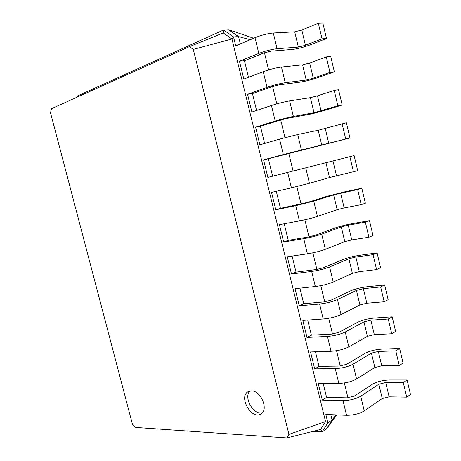 <?xml version="1.0" encoding="UTF-8"?>
<svg xmlns="http://www.w3.org/2000/svg" width="461" height="461" viewBox="0 0 461 461"><rect width="100%" height="100%" fill="white"/><g stroke="black" fill="none" stroke-linecap="round" stroke-linejoin="round"><path stroke-width="0.69" d="M264.441 52.75L268.596 69.911M272.601 86.461L276.813 103.869M280.709 119.964L284.979 137.614M288.765 153.259L293.081 171.1M296.821 186.561L301.062 204.085M304.865 219.793L308.997 236.868M312.858 252.824L316.88 269.455M320.798 285.653L324.717 301.84M328.693 318.28L332.502 334.029M336.542 350.712L340.247 366.028M344.338 382.941L347.946 397.831M132.434 424.212L50.514 112.778L51.499 108.692L189.477 46.613L193.292 49.402L288.926 434.395L286.805 437.95L135.28 427.428L132.434 424.212M336.697 414.906L326.365 429.03L322.13 431.894L313.082 431.352M253.665 38.24L228.644 29.746L238.556 36.609L240.331 43.899M250.265 39.686L238.556 36.609L233.514 36.897L235.709 45.864L254.991 37.681L258.805 53.407L239.461 61.204L243.817 79.044L263.237 71.697L267.028 87.331L247.545 94.292L251.885 112.029L271.437 105.506L275.205 121.041L255.584 127.184L259.895 144.812L279.585 139.107L283.331 154.544L263.577 159.875L267.864 177.399L354.123 155.599L267.864 177.399M335.954 414.877L332.093 420L326.365 429.03M330.796 414.67L332.093 420L327.857 422.835L322.13 431.894L320.556 429.473L286.805 437.95M323.149 383.327L326.59 397.428L347.242 397.843L354.279 396.103L372.471 384.209C377.023 381.639 382.722 380.227 389.562 379.985L407.075 379.985L403.283 382.59L385.724 382.538L378.838 384.238L360.715 396.218C355.817 398.995 349.911 400.459 342.996 400.597L322.302 400.113L326.59 397.428M315.457 351.801L319.012 366.374L339.55 366.057L346.603 364.311L365.077 353.328C369.687 350.936 375.404 349.519 382.215 349.075L399.641 348.504L395.792 350.902L378.32 351.432L371.416 353.143L353.005 364.196C348.043 366.789 342.12 368.253 335.239 368.604L314.667 368.863L319.012 366.374M307.718 320.078L311.388 335.141L331.811 334.081L338.887 332.323L357.644 322.268C362.311 320.049 368.039 318.626 374.828 317.992L392.167 316.834L388.254 319.018L370.869 320.147L363.948 321.864L345.254 331.983C340.224 334.381 334.283 335.856 327.431 336.415L306.98 337.423L311.388 335.141M299.932 288.171L303.724 303.724L324.02 301.915L331.119 300.146L350.164 291.024C354.895 288.989 360.635 287.555 367.4 286.719L384.653 284.973L380.671 286.949L363.377 288.672L356.439 290.401L337.452 299.575C332.358 301.771 326.4 303.257 319.582 304.03L299.252 305.799L303.724 303.724M292.101 256.068L296.014 272.117L316.188 269.552L323.305 267.772L342.644 259.595C347.433 257.745 353.189 256.299 359.926 255.267L377.086 252.922L373.047 254.685L355.84 257.013L348.885 258.754L329.603 266.965C324.446 268.965 318.47 270.457 311.676 271.448L291.473 273.99L296.014 272.117M284.218 223.775L288.258 240.325L308.305 236.989L315.445 235.196L335.078 227.982C339.924 226.316 345.698 224.864 352.406 223.625L369.48 220.675L365.371 222.219L348.262 225.164L341.284 226.916L321.703 234.153C316.477 235.951 310.489 237.455 303.73 238.671L283.648 241.985L288.258 240.325M276.295 191.286L280.455 208.337L275.782 209.79L271.523 192.37L291.404 187.84L309.458 183.282L329.5 177.566L357.684 170.685L354.123 155.599M279.585 139.107L297.714 134.508L318.205 130.256L346.372 122.764L349.957 137.943L268.36 158.763L272.601 176.165M271.437 105.506C278.064 103.385 284.126 101.846 289.617 100.878L310.42 97.646L317.479 95.853L334.208 90.385L338.576 89.728L342.183 104.999L325.437 110.15C318.833 112.127 313.002 113.608 307.942 114.599L287.243 118.333L280.034 120.165L260.436 126.291L264.62 143.446M263.237 71.697C269.829 69.346 275.909 67.79 281.475 67.041L302.589 64.845L309.665 63.036L326.296 56.916L330.733 56.49L334.363 71.858L317.715 77.644C311.14 79.834 305.291 81.326 300.169 82.121L279.159 84.841L271.927 86.685L252.461 93.618L256.575 110.467M254.991 37.681C261.548 35.088 267.645 33.526 273.275 32.99L294.712 31.838L301.805 30.023L318.338 23.24L322.844 23.05L326.492 38.511L309.948 44.948C303.401 47.35 297.535 48.854 292.349 49.448L271.028 51.148L263.778 53.003L244.445 60.754L248.479 77.287M77.091 97.179L77.402 95.992L223.579 29.982L233.514 36.897L231.952 38.995L325.541 421.544L320.556 429.473M251.349 390.905L248.243 391.648C238.187 396.512 251.406 420.173 260.84 414.007C269.017 409.962 260.943 390.375 251.349 390.905M228.644 29.746L223.579 29.982L223.285 32.933L231.952 38.995L193.292 49.402M407.075 379.985L410.486 394.455L406.723 397.152L389.124 396.835L382.25 398.529L364.259 410.93C359.384 413.799 353.489 415.252 346.563 415.298L325.818 414.474L327.857 422.835L325.541 421.544L288.926 434.395M244.445 60.754L239.461 61.204M399.641 348.504L403.075 363.061L399.255 365.55L381.743 365.809L374.851 367.521L356.572 379C351.634 381.679 345.721 383.143 338.823 383.391L318.194 383.31L322.302 400.113M252.461 93.618L247.545 94.292M392.167 316.834L395.624 331.476L391.741 333.758L374.315 334.611L367.4 336.323L348.839 346.874C343.837 349.363 337.907 350.833 331.044 351.294L310.535 351.956L314.667 368.863M260.436 126.291L255.584 127.184M384.653 284.973L388.127 299.702L384.18 301.776L366.841 303.223L359.908 304.946L341.059 314.558C335.994 316.845 330.047 318.326 323.213 319L302.825 320.418L306.98 337.423M268.36 158.763L263.577 159.875M377.086 252.922L380.584 267.737L376.574 269.599L359.326 271.644L352.377 273.385L333.228 282.04C328.105 284.132 322.135 285.618 315.33 286.512L295.069 288.695L299.252 305.799M369.48 220.675L372.995 235.583L368.921 237.225L351.766 239.887L344.793 241.633L325.357 249.32C320.159 251.21 314.177 252.714 307.406 253.821L287.266 256.777L291.473 273.99M280.455 208.337L307.539 202.425L327.466 196.179L344.84 191.799L361.822 188.232L357.65 189.563L333.637 194.888L313.757 201.14L295.732 205.687L275.782 209.79M361.822 188.232L365.36 203.232L361.222 204.661L344.16 207.934L337.17 209.692L317.427 216.405C312.172 218.093 306.173 219.603 299.431 220.934L279.418 224.674L283.648 241.985M77.402 95.992L77.921 96.804M223.285 32.933L189.477 46.613M249.966 391.026C243.252 397.232 253.423 415.401 262.263 412.826M326.492 38.511L322.014 38.81L305.441 45.282L298.353 47.097L277.067 48.733C271.466 49.367 265.375 50.923 258.805 53.407M334.363 71.858L329.955 72.389L313.278 78.203L306.208 80.007L285.238 82.686C279.706 83.533 273.638 85.083 267.028 87.331M342.183 104.999L337.844 105.759L314.022 112.72L293.363 116.426C287.9 117.492 281.85 119.03 275.205 121.041M349.957 137.943L283.331 154.544M318.338 23.24L322.014 38.81M403.283 382.59L406.723 397.152M326.296 56.916L329.955 72.389M395.792 350.902L399.255 365.55M334.208 90.385L337.844 105.759M388.254 319.018L391.741 333.758M342.068 123.646L345.681 138.928M380.671 286.949L384.18 301.776M349.882 156.705L353.478 171.895M373.047 254.685L376.574 269.599M357.65 189.563L361.222 204.661M365.371 222.219L368.921 237.225M342.996 400.597L346.563 415.298M335.239 368.604L338.823 383.391M327.431 336.415L331.044 351.294M287.681 172.5L291.404 187.84M319.582 304.03L323.213 319M295.732 205.687L299.431 220.934M311.676 271.448L315.33 286.512M303.73 238.671L307.406 253.821M273.275 32.99L277.067 48.733M294.712 31.838L298.353 47.097M301.805 30.023L305.441 45.282M360.715 396.218L364.259 410.93M378.838 384.238L382.25 398.529M385.724 382.538L389.124 396.835M281.475 67.041L285.238 82.686M302.589 64.845L306.208 80.007M309.665 63.036L313.278 78.203M353.005 364.196L356.572 379M371.416 353.143L374.851 367.521M378.32 351.432L381.743 365.809M289.617 100.878L293.363 116.426M310.42 97.646L314.022 112.72M317.479 95.853L321.069 110.928M345.254 331.983L348.839 346.874M363.948 321.864L367.4 336.323M370.869 320.147L374.315 334.611M297.714 134.508L301.436 149.958M318.205 130.256L321.784 145.238M325.241 128.469L328.808 143.457M337.452 299.575L341.059 314.558M356.439 290.401L359.908 304.946M363.377 288.672L366.841 303.223M305.758 167.925L309.458 183.282M325.944 162.67L329.5 177.566M332.963 160.895L336.507 175.791M329.603 266.965L333.228 282.04M348.885 258.754L352.377 273.385M355.84 257.013L359.326 271.644M313.757 201.14L317.427 216.405M333.637 194.888L337.17 209.692M340.633 193.124L344.16 207.934M321.703 234.153L325.357 249.32M341.284 226.916L344.793 241.633M348.262 225.164L351.766 239.887"/></g></svg>
